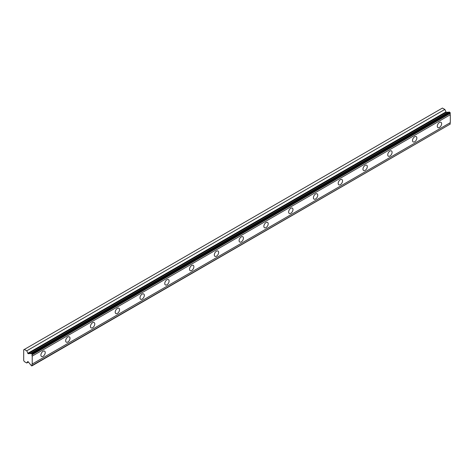 <?xml version="1.0" encoding="UTF-8"?>
<svg xmlns="http://www.w3.org/2000/svg" width="474" height="474" viewBox="0 0 474 474"><rect width="100%" height="100%" fill="white"/><g stroke="black" fill="none" stroke-linecap="round" stroke-linejoin="round"><path stroke-width="0.71" d="M32.214 354.422L450.3 113.043L449.927 112.397L449.198 111.977L31.112 353.355A1.268 0.729 60 0 1 30.893 353.64A1.268 0.729 60 0 1 30.265 353.58A1.268 0.729 60 0 1 30.212 353.545L28.185 353.723L446.265 112.344L444.831 109.458L442.42 108.066L23.7 349.806L23.7 360.501L24.334 361.603L26.751 362.995L27.776 361.561L28.185 361.763L30.212 364.281A1.268 0.729 60 0 1 31.112 365.513L31.847 365.934L32.214 365.418A1.268 0.729 60 0 1 32.214 364.032L32.214 356.116A1.268 0.729 60 0 1 32.214 354.724L31.847 353.776L31.112 353.355M448.623 112.308A1.268 0.729 60 0 1 448.345 112.202A1.268 0.729 60 0 1 448.291 112.166L446.265 112.344M439.463 127.453A3.063 1.772 120 0 0 441.466 124.751A3.063 1.772 120 0 0 440.992 122.298A3.063 1.772 120 0 0 439.463 122.446A3.063 1.772 120 0 0 437.461 125.148A3.063 1.772 120 0 0 437.929 127.607A3.063 1.772 120 0 0 439.463 127.453M43.057 356.318A3.063 1.772 120 0 0 45.06 353.616A3.063 1.772 120 0 0 44.592 351.157A3.063 1.772 120 0 0 43.057 351.311A3.063 1.772 120 0 0 41.054 354.013A3.063 1.772 120 0 0 41.522 356.472A3.063 1.772 120 0 0 43.057 356.318M67.829 342.015A3.063 1.772 120 0 0 69.832 339.313A3.063 1.772 120 0 0 69.364 336.854A3.063 1.772 120 0 0 67.829 337.008A3.063 1.772 120 0 0 65.827 339.71A3.063 1.772 120 0 0 66.301 342.163A3.063 1.772 120 0 0 67.829 342.015M92.608 327.712A3.063 1.772 120 0 0 94.61 325.01A3.063 1.772 120 0 0 94.136 322.551A3.063 1.772 120 0 0 92.608 322.705A3.063 1.772 120 0 0 90.605 325.407A3.063 1.772 120 0 0 91.073 327.86A3.063 1.772 120 0 0 92.608 327.712M117.38 313.403A3.063 1.772 120 0 0 119.383 310.701A3.063 1.772 120 0 0 118.915 308.248A3.063 1.772 120 0 0 117.38 308.396A3.063 1.772 120 0 0 115.378 311.098A3.063 1.772 120 0 0 115.852 313.557A3.063 1.772 120 0 0 117.38 313.403M142.159 299.1A3.063 1.772 120 0 0 144.161 296.398A3.063 1.772 120 0 0 143.687 293.945A3.063 1.772 120 0 0 142.159 294.093A3.063 1.772 120 0 0 140.156 296.795A3.063 1.772 120 0 0 140.624 299.254A3.063 1.772 120 0 0 142.159 299.1M166.931 284.797A3.063 1.772 120 0 0 168.934 282.095A3.063 1.772 120 0 0 168.466 279.636A3.063 1.772 120 0 0 166.931 279.79A3.063 1.772 120 0 0 164.928 282.492A3.063 1.772 120 0 0 165.402 284.951A3.063 1.772 120 0 0 166.931 284.797M191.709 270.494A3.063 1.772 120 0 0 193.712 267.792A3.063 1.772 120 0 0 193.238 265.333A3.063 1.772 120 0 0 191.709 265.487A3.063 1.772 120 0 0 189.707 268.189A3.063 1.772 120 0 0 190.175 270.648A3.063 1.772 120 0 0 191.709 270.494M216.482 256.191A3.063 1.772 120 0 0 218.484 253.489A3.063 1.772 120 0 0 218.016 251.03A3.063 1.772 120 0 0 216.482 251.184A3.063 1.772 120 0 0 214.479 253.886A3.063 1.772 120 0 0 214.947 256.339A3.063 1.772 120 0 0 216.482 256.191M241.26 241.888A3.063 1.772 120 0 0 243.263 239.186A3.063 1.772 120 0 0 242.789 236.727A3.063 1.772 120 0 0 241.26 236.882A3.063 1.772 120 0 0 239.257 239.583A3.063 1.772 120 0 0 239.726 242.036A3.063 1.772 120 0 0 241.26 241.888M266.033 227.579A3.063 1.772 120 0 0 268.035 224.877A3.063 1.772 120 0 0 267.567 222.424A3.063 1.772 120 0 0 266.033 222.573A3.063 1.772 120 0 0 264.03 225.274A3.063 1.772 120 0 0 264.498 227.733A3.063 1.772 120 0 0 266.033 227.579M290.811 213.276A3.063 1.772 120 0 0 292.814 210.575A3.063 1.772 120 0 0 292.339 208.122A3.063 1.772 120 0 0 290.811 208.27A3.063 1.772 120 0 0 288.808 210.971A3.063 1.772 120 0 0 289.276 213.43A3.063 1.772 120 0 0 290.811 213.276M315.583 198.973A3.063 1.772 120 0 0 317.586 196.272A3.063 1.772 120 0 0 317.118 193.819A3.063 1.772 120 0 0 315.583 193.967A3.063 1.772 120 0 0 313.581 196.669A3.063 1.772 120 0 0 314.049 199.127A3.063 1.772 120 0 0 315.583 198.973M340.362 184.67A3.063 1.772 120 0 0 342.364 181.969A3.063 1.772 120 0 0 341.89 179.51A3.063 1.772 120 0 0 340.362 179.664A3.063 1.772 120 0 0 338.359 182.366A3.063 1.772 120 0 0 338.827 184.824A3.063 1.772 120 0 0 340.362 184.67M365.134 170.367A3.063 1.772 120 0 0 367.137 167.666A3.063 1.772 120 0 0 366.669 165.207A3.063 1.772 120 0 0 365.134 165.361A3.063 1.772 120 0 0 363.131 168.063A3.063 1.772 120 0 0 363.599 170.516A3.063 1.772 120 0 0 365.134 170.367M389.912 156.064A3.063 1.772 120 0 0 391.915 153.363A3.063 1.772 120 0 0 391.441 150.904A3.063 1.772 120 0 0 389.912 151.058A3.063 1.772 120 0 0 387.91 153.76A3.063 1.772 120 0 0 388.378 156.213A3.063 1.772 120 0 0 389.912 156.064M414.685 141.756A3.063 1.772 120 0 0 416.687 139.06A3.063 1.772 120 0 0 416.219 136.601A3.063 1.772 120 0 0 414.685 136.755A3.063 1.772 120 0 0 412.682 139.451A3.063 1.772 120 0 0 413.15 141.91A3.063 1.772 120 0 0 414.685 141.756M28.185 353.723L26.751 350.837L24.334 349.445M450.3 113.043L450.3 113.345A1.268 0.729 60 0 0 450.3 114.738L32.214 356.116M32.214 365.721L450.3 124.04A1.268 0.729 60 0 1 450.3 122.653L450.3 114.738M32.214 354.724L450.3 113.345M450.3 122.653L32.214 364.032M450.3 124.04L32.214 365.418M28.404 362.041L26.751 362.995M444.831 109.458L26.751 350.837M448.291 112.166L30.212 353.545M449.927 112.397L31.847 353.776M445.809 111.977L27.729 353.355"/></g></svg>
